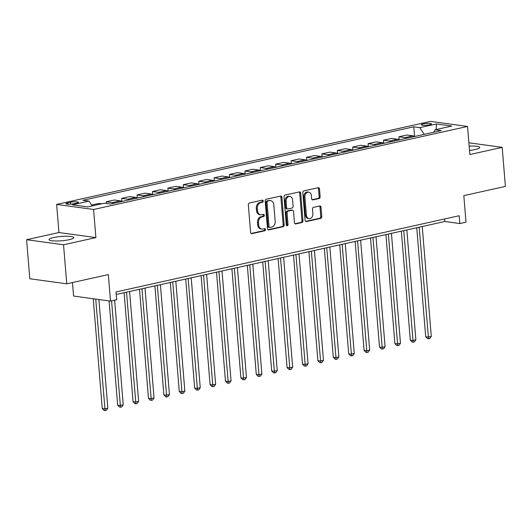 <?xml version="1.0" encoding="UTF-8"?>
<svg xmlns="http://www.w3.org/2000/svg" width="532" height="532" viewBox="0 0 532 532"><rect width="100%" height="100%" fill="white"/><g stroke="black" fill="none" stroke-linecap="round" stroke-linejoin="round"><path stroke-width="0.8" d="M263.2 201.03A1.091 0.845 97.8 0 0 262.263 200.145L249.415 202.998A1.563 1.21 97.8 0 0 248.331 204.8L250.599 232.384A1.563 1.21 97.8 0 0 251.596 233.668A1.563 1.21 97.8 0 0 251.935 233.648L264.783 230.795A1.091 0.845 97.8 0 0 264.61 228.654L262.948 229.019A5.001 3.87 97.8 0 1 261.864 229.066A5.001 3.87 97.8 0 1 258.672 224.976L258.486 222.675A5.001 3.87 97.8 0 1 261.95 216.91L263.613 216.544A1.091 0.845 97.8 0 0 263.44 214.396L261.771 214.768A5.001 3.87 97.8 0 1 260.693 214.815A5.001 3.87 97.8 0 1 257.501 210.719L257.308 208.424A5.001 3.87 97.8 0 1 260.78 202.659L262.442 202.293A1.091 0.845 97.8 0 0 263.2 201.03M260.693 214.815L259.696 214.675A5.001 3.87 97.8 0 1 256.504 210.586L256.311 208.285A5.001 3.87 97.8 0 1 259.782 202.519L261.445 202.153A1.091 0.845 97.8 0 0 261.924 200.218M251.137 233.468L263.786 230.662A1.091 0.845 97.8 0 0 264.264 228.727M261.864 229.066L260.866 228.933A5.001 3.87 97.8 0 1 257.674 224.837L257.481 222.542A5.001 3.87 97.8 0 1 260.953 216.777L262.615 216.404A1.091 0.845 97.8 0 0 263.094 214.476M469.51 150.43A12.409 2.168 -4.7 0 0 475.182 149.525A12.409 2.168 -4.7 0 0 479.764 147.437A12.409 2.168 -4.7 0 0 469.158 146.16M53.612 237.551A12.409 2.168 -4.7 0 0 49.03 239.639A12.409 2.168 -4.7 0 0 56.153 241.009A12.409 2.168 -4.7 0 0 69.187 239.686A12.409 2.168 -4.7 0 0 73.768 237.605A12.409 2.168 -4.7 0 0 66.64 236.235A12.409 2.168 -4.7 0 0 53.612 237.551M423.233 123.903A5.094 0.891 -4.7 0 0 421.357 124.761A5.094 0.891 -4.7 0 0 424.277 125.326A5.094 0.891 -4.7 0 0 429.623 124.781A5.094 0.891 -4.7 0 0 431.505 123.929A5.094 0.891 -4.7 0 0 428.579 123.364A5.094 0.891 -4.7 0 0 423.233 123.903M319.06 198.536A1.563 1.21 97.8 0 0 320.144 196.734L319.506 188.993A1.563 1.21 97.8 0 0 318.508 187.716A1.563 1.21 97.8 0 0 318.169 187.73L303.898 190.895A1.563 1.21 97.8 0 0 302.814 192.697L305.082 220.288A1.563 1.21 97.8 0 0 306.08 221.565A1.563 1.21 97.8 0 0 306.419 221.551L320.69 218.379A1.563 1.21 97.8 0 0 321.774 216.577L321.009 207.227A1.563 1.21 97.8 0 0 320.011 205.951A1.563 1.21 97.8 0 0 319.672 205.964L313.561 207.32A1.563 1.21 97.8 0 0 312.477 209.123L312.863 213.758A4.176 3.232 97.8 0 1 309.059 218.619A4.176 3.232 97.8 0 1 306.392 215.194L304.896 197.033A4.176 3.232 97.8 0 1 308.7 192.178A4.176 3.232 97.8 0 1 311.366 195.596L311.619 198.622A1.563 1.21 97.8 0 0 312.617 199.906A1.563 1.21 97.8 0 0 312.949 199.892L319.06 198.536L318.063 198.396A1.563 1.21 97.8 0 0 319.147 196.594L318.508 188.853A1.563 1.21 97.8 0 0 317.976 187.769M63.541 244.78L95.886 237.598L58.946 232.531L26.6 239.713L63.541 244.78L66.753 283.815L108.335 274.579L110.516 301.119L116.681 299.755L116.036 291.948L459.196 215.739L459.834 223.546L465.999 222.177L463.818 195.63L505.4 186.4L502.188 147.364L468.878 142.795M95.886 237.598L93.572 209.488L467.535 126.443L469.849 154.546L502.188 147.364M281.894 197.345A1.563 1.21 97.8 0 0 280.896 196.069A1.563 1.21 97.8 0 0 280.557 196.082L266.286 199.254A1.563 1.21 97.8 0 0 265.202 201.049L267.47 228.64A1.563 1.21 97.8 0 0 268.467 229.917A1.563 1.21 97.8 0 0 268.806 229.904L283.077 226.732A1.563 1.21 97.8 0 0 284.161 224.93L281.894 197.345L280.896 197.206A1.563 1.21 97.8 0 0 280.357 196.128M285.092 195.071L299.363 191.906A1.563 1.21 97.8 0 1 299.702 191.892A1.563 1.21 97.8 0 1 300.7 193.169L302.967 220.753A1.563 1.21 97.8 0 1 301.883 222.556L295.779 223.912A1.563 1.21 97.8 0 1 295.44 223.925A1.563 1.21 97.8 0 1 294.442 222.649L293.524 211.463A1.563 1.21 97.8 0 0 292.527 210.18A1.563 1.21 97.8 0 0 292.188 210.2L288.138 211.098A1.563 1.21 97.8 0 0 287.054 212.9L288.012 224.544A1.091 0.845 97.8 0 1 286.316 224.923L284.008 196.873A1.563 1.21 97.8 0 1 285.092 195.071M66.753 283.815L29.812 278.748L26.6 239.713M73.921 203.743L76.635 203.138A4.934 0.858 -4.7 0 0 78.45 202.313A4.934 0.858 -4.7 0 0 75.624 201.768A4.934 0.858 -4.7 0 0 70.443 202.293L67.73 202.892A4.934 0.858 -4.7 0 0 65.908 203.723A4.934 0.858 -4.7 0 0 68.741 204.268A4.934 0.858 -4.7 0 0 73.921 203.743M93.572 209.488L56.631 204.421L430.594 121.376L467.535 126.443M414.568 136.498L413.776 126.816L82.939 200.285L88.977 201.116L72.345 204.807L87.72 206.915L104.352 203.224L110.397 204.055L441.228 130.579L435.189 129.748L433.66 132.262M413.776 126.816L419.815 127.64L436.446 123.949L451.828 126.057L435.189 129.748M72.465 282.545L73.576 296.051L110.516 301.119M58.946 232.531L56.631 204.421M116.242 294.469L444.858 221.492L459.834 223.546M444.652 218.965L444.858 221.492M88.977 201.116L92.176 205.931M91.77 205.325L93.699 205.591M101.712 203.809L98.879 203.423L91.584 205.046M106.413 203.503L106.274 201.781L112.312 202.612A6.364 3.877 77.5 0 1 113.861 203.284M121.875 201.502A6.364 3.877 77.5 0 0 120.325 200.83L114.28 200.005L106.274 201.781M121.934 201.488L121.675 198.363L127.713 199.187A6.364 3.877 77.5 0 1 129.263 199.859M137.276 198.084A6.364 3.877 77.5 0 0 135.727 197.412L129.682 196.581L121.675 198.363M137.336 198.07L137.076 194.938L143.115 195.769A6.364 3.877 77.5 0 1 144.664 196.441M152.677 194.659A6.364 3.877 77.5 0 0 151.128 193.987L145.083 193.163L137.076 194.938M152.737 194.645L152.478 191.52L158.523 192.351A6.364 3.877 77.5 0 1 160.072 193.023M168.079 191.241A6.364 3.877 77.5 0 0 166.529 190.569L160.491 189.738L152.478 191.52M168.139 191.227L167.879 188.102L173.924 188.927A6.364 3.877 77.5 0 1 175.474 189.598M183.48 187.823A6.364 3.877 77.5 0 0 181.931 187.151L175.893 186.32L167.879 188.102M183.54 187.809L183.281 184.677L189.326 185.508A6.364 3.877 77.5 0 1 190.875 186.18M198.882 184.398A6.364 3.877 77.5 0 0 197.332 183.726L191.294 182.902L183.281 184.677M198.941 184.385L198.682 181.259L204.727 182.084A6.364 3.877 77.5 0 1 206.276 182.762M214.283 180.98A6.364 3.877 77.5 0 0 212.733 180.308L206.695 179.477L198.682 181.259M214.343 180.966L214.09 177.834L220.128 178.666A6.364 3.877 77.5 0 1 221.678 179.337M229.684 177.562A6.364 3.877 77.5 0 0 228.135 176.89L222.097 176.059L214.09 177.834M229.744 177.548L229.492 174.416L235.53 175.247A6.364 3.877 77.5 0 1 237.079 175.919M245.086 174.137A6.364 3.877 77.5 0 0 243.536 173.465L237.498 172.641L229.492 174.416M245.146 174.124L244.893 170.998L250.931 171.823A6.364 3.877 77.5 0 1 252.481 172.494M260.494 170.719A6.364 3.877 77.5 0 0 258.938 170.047L252.9 169.216L244.893 170.998M260.554 170.706L260.294 167.573L266.333 168.405A6.364 3.877 77.5 0 1 267.882 169.076M275.895 167.301A6.364 3.877 77.5 0 0 274.346 166.629L268.301 165.798L260.294 167.573M275.955 167.287L275.696 164.155L281.734 164.987A6.364 3.877 77.5 0 1 283.283 165.658M291.297 163.876A6.364 3.877 77.5 0 0 289.747 163.204L283.702 162.38L275.696 164.155M291.356 163.863L291.097 160.737L297.135 161.562A6.364 3.877 77.5 0 1 298.685 162.233M306.698 160.458A6.364 3.877 77.5 0 0 305.149 159.786L299.104 158.955L291.097 160.737M306.758 160.445L306.498 157.312L312.537 158.144A6.364 3.877 77.5 0 1 314.093 158.815M322.099 157.033A6.364 3.877 77.5 0 0 320.55 156.361L314.512 155.537L306.498 157.312M322.159 157.02L321.9 153.894L327.945 154.726A6.364 3.877 77.5 0 1 329.494 155.397M337.501 153.615A6.364 3.877 77.5 0 0 335.951 152.943L329.913 152.112L321.9 153.894M337.561 153.602L337.301 150.476L343.346 151.301A6.364 3.877 77.5 0 1 344.896 151.972M352.902 150.197A6.364 3.877 77.5 0 0 351.353 149.525L345.315 148.694L337.301 150.476M352.962 150.184L352.703 147.051L358.748 147.883A6.364 3.877 77.5 0 1 360.297 148.554M368.304 146.772A6.364 3.877 77.5 0 0 366.754 146.101L360.716 145.276L352.703 147.051M368.363 146.759L368.111 143.633L374.149 144.458A6.364 3.877 77.5 0 1 375.698 145.136M383.705 143.354A6.364 3.877 77.5 0 0 382.156 142.682L376.117 141.851L368.111 143.633M383.765 143.341L383.512 140.209L389.55 141.04A6.364 3.877 77.5 0 1 391.1 141.712M399.106 139.936A6.364 3.877 77.5 0 0 397.557 139.264L391.519 138.433L383.512 140.209M399.166 139.923L398.914 136.791L404.952 137.622A6.364 3.877 77.5 0 1 406.501 138.293M414.508 136.511A6.364 3.877 77.5 0 0 412.958 135.84L406.92 135.015L398.914 136.791M424.263 134.35L419.815 127.64M436.446 123.949L436.154 129.535M268.008 229.724L282.08 226.599A1.563 1.21 97.8 0 0 283.164 224.797L280.896 197.206M267.796 201.103A1.091 0.845 97.8 0 0 267.037 202.36L269.026 226.579A1.091 0.845 97.8 0 0 269.963 227.463L271.712 227.071A5.001 3.87 97.8 0 0 275.184 221.305L273.82 204.754A5.001 3.87 97.8 0 0 270.628 200.664A5.001 3.87 97.8 0 0 269.544 200.71L266.791 200.963A1.091 0.845 97.8 0 0 266.033 202.227L267.037 202.36M269.724 227.47L268.727 227.337A1.091 0.845 97.8 0 1 268.028 226.439L266.033 202.227M270.628 200.664L269.631 200.531A5.001 3.87 97.8 0 0 268.547 200.577L269.544 200.71M266.791 200.963L268.547 200.577M294.974 223.733L300.886 222.423A1.563 1.21 97.8 0 0 301.97 220.62L299.702 193.03A1.563 1.21 97.8 0 0 299.164 191.952M292.527 210.18L291.529 210.047A1.563 1.21 97.8 0 0 291.19 210.06L287.134 210.958A1.563 1.21 97.8 0 0 286.05 212.76L287.007 224.411L288.012 224.544M286.542 225.535A1.091 0.845 97.8 0 0 287.007 224.411M292.567 199.852A4.176 3.232 97.8 0 0 289.9 196.434A4.176 3.232 97.8 0 0 286.096 201.289L286.622 207.686A1.563 1.21 97.8 0 0 287.619 208.963A1.563 1.21 97.8 0 0 287.958 208.95L292.008 208.052A1.563 1.21 97.8 0 0 293.092 206.25L292.567 199.852M289.9 196.434L288.903 196.295A4.176 3.232 97.8 0 0 285.099 201.149L286.096 201.289M287.619 208.963L286.622 208.83A1.563 1.21 97.8 0 1 285.624 207.553L285.099 201.149M312.151 199.706L318.063 198.396M308.7 192.178L307.702 192.039A4.176 3.232 97.8 0 0 303.898 196.9L304.896 197.033M309.059 218.619L308.061 218.479A4.176 3.232 97.8 0 1 305.395 215.061L303.898 196.9M305.621 221.372L319.692 218.246A1.563 1.21 97.8 0 0 320.776 216.444L320.011 207.094A1.563 1.21 97.8 0 0 319.473 206.01M93.233 298.751L102.257 408.563L104.751 408.902L107.836 408.224L98.899 299.529M95.727 299.09L105.097 410.624L104.099 410.491L102.257 408.563M107.836 408.224L106.327 410.352L105.097 410.624M109.093 300.926L117.658 405.145L120.159 405.484L123.238 404.799L114.639 300.208M111.554 300.893L120.498 407.206L119.501 407.066L117.658 405.145M123.238 404.799L121.728 406.933L120.498 407.206M124.102 292.726L133.06 401.72L135.56 402.066L138.639 401.381L129.602 291.503M126.523 292.188L135.899 403.788L134.902 403.648L133.06 401.72M138.639 401.381L137.13 403.509L135.899 403.788M139.504 289.302L148.461 398.302L150.962 398.641L154.041 397.956L145.01 288.085M141.924 288.763L151.301 400.363L150.303 400.23L148.461 398.302M154.041 397.956L152.538 400.091L151.301 400.363M154.905 285.884L163.869 394.877L166.363 395.223L169.442 394.538L160.411 284.66M157.326 285.345L166.702 396.945L165.705 396.806L163.869 394.877M169.442 394.538L167.939 396.673L166.702 396.945M170.307 282.465L179.271 391.459L181.764 391.805L184.843 391.12L175.813 281.242M172.734 281.927L182.104 393.527L181.106 393.387L179.271 391.459M184.843 391.12L183.34 393.248L182.104 393.527M185.708 279.041L194.672 388.041L197.166 388.38L200.245 387.695L191.214 277.817M188.135 278.502L197.512 390.102L196.508 389.969L194.672 388.041M200.245 387.695L198.742 389.83L197.512 390.102M201.109 275.623L210.073 384.616L212.567 384.962L215.646 384.277L206.615 274.399M203.537 275.084L212.913 386.684L211.909 386.545L210.073 384.616M215.646 384.277L214.143 386.412L212.913 386.684M216.511 272.204L225.475 381.198L227.969 381.537L231.048 380.859L222.017 270.981M218.938 271.666L228.314 383.259L227.317 383.126L225.475 381.198M231.048 380.859L229.545 382.987L228.314 383.259M231.912 268.78L240.876 377.78L243.37 378.119L246.456 377.434L237.418 267.556M234.339 268.241L243.716 379.841L242.718 379.702L240.876 377.78M246.456 377.434L244.946 379.569L243.716 379.841M247.32 265.362L256.278 374.355L258.771 374.701L261.857 374.016L252.82 264.138M249.741 264.823L259.117 376.423L258.12 376.284L256.278 374.355M261.857 374.016L260.348 376.151L259.117 376.423M262.722 261.937L271.679 370.937L274.18 371.276L277.258 370.598L268.221 260.72M265.142 261.405L274.519 372.998L273.521 372.866L271.679 370.937M277.258 370.598L275.749 372.726L274.519 372.998M278.123 258.519L287.081 367.519L289.581 367.858L292.66 367.173L283.623 257.295M280.544 257.98L289.92 369.58L288.923 369.441L287.081 367.519M292.66 367.173L291.15 369.308L289.92 369.58M293.524 255.101L302.482 364.094L304.982 364.44L308.061 363.755L299.031 253.877M295.945 254.562L305.321 366.162L304.324 366.023L302.482 364.094M308.061 363.755L306.552 365.883L305.321 366.162M308.926 251.676L317.883 360.676L320.384 361.015L323.463 360.33L314.432 250.459M311.346 251.137L320.723 362.738L319.725 362.605L317.883 360.676M323.463 360.33L321.96 362.465L320.723 362.738M324.327 248.258L333.291 357.251L335.785 357.597L338.864 356.912L329.833 247.034M326.748 247.719L336.124 359.319L335.127 359.18L333.291 357.251M338.864 356.912L337.361 359.047L336.124 359.319M339.729 244.84L348.693 353.833L351.187 354.179L354.265 353.494L345.235 243.616M342.156 244.301L351.526 355.901L350.528 355.762L348.693 353.833M354.265 353.494L352.763 355.622L351.526 355.901M355.13 241.415L364.094 350.415L366.588 350.754L369.667 350.069L360.636 240.191M357.557 240.876L366.934 352.477L365.93 352.344L364.094 350.415M369.667 350.069L368.164 352.204L366.934 352.477M370.531 237.997L379.496 346.99L381.989 347.336L385.068 346.651L376.038 236.773M372.959 237.458L382.335 349.058L381.338 348.919L379.496 346.99M385.068 346.651L383.565 348.786L382.335 349.058M385.933 234.579L394.897 343.572L397.391 343.911L400.47 343.233L391.439 233.355M388.36 234.04L397.737 345.634L396.739 345.501L394.897 343.572M400.47 343.233L398.967 345.361L397.737 345.634M401.334 231.154L410.298 340.154L412.792 340.493L415.878 339.808L406.84 229.93M403.761 230.615L413.138 342.216L412.14 342.076L410.298 340.154M415.878 339.808L414.368 341.943L413.138 342.216M416.742 227.736L425.7 336.729L428.194 337.075L431.279 336.39L422.242 226.512M419.163 227.197L428.539 338.798L427.542 338.658L425.7 336.729M431.279 336.39L429.77 338.525L428.539 338.798M120.325 200.83L112.312 202.612M135.727 197.412L127.713 199.187M151.128 193.987L143.115 195.769M166.529 190.569L158.523 192.351M181.931 187.151L173.924 188.927M197.332 183.726L189.326 185.508M212.733 180.308L204.727 182.084M228.135 176.89L220.128 178.666M243.536 173.465L235.53 175.247M258.938 170.047L250.931 171.823M274.346 166.629L266.333 168.405M289.747 163.204L281.734 164.987M305.149 159.786L297.135 161.562M320.55 156.361L312.537 158.144M335.951 152.943L327.945 154.726M351.353 149.525L343.346 151.301M366.754 146.101L358.748 147.883M382.156 142.682L374.149 144.458M397.557 139.264L389.55 141.04M412.958 135.84L404.952 137.622M67.843 204.241L67.73 202.892M70.596 204.195L70.443 202.293M259.782 202.519L260.78 202.659M256.311 208.285L257.308 208.424M256.504 210.586L257.501 210.719M262.615 216.404L263.613 216.544M260.953 216.777L261.95 216.91M257.481 222.542L258.486 222.675M257.674 224.837L258.672 224.976M263.786 230.662L264.783 230.795M251.277 233.561L251.935 233.648M261.445 202.153L262.442 202.293M283.164 224.797L284.161 224.93M282.08 226.599L283.077 226.732M268.148 229.811L268.806 229.904M268.028 226.439L269.026 226.579M299.702 193.03L300.7 193.169M301.97 220.62L302.967 220.753M300.886 222.423L301.883 222.556M295.114 223.826L295.779 223.912M291.19 210.06L292.188 210.2M287.134 210.958L288.138 211.098M286.05 212.76L287.054 212.9M285.624 207.553L286.622 207.686M312.291 199.799L312.949 199.892M305.395 215.061L306.392 215.194M320.011 207.094L321.009 207.227M320.776 216.444L321.774 216.577M319.692 218.246L320.69 218.379M305.76 221.458L306.419 221.551M318.508 188.853L319.506 188.993M319.147 196.594L320.144 196.734"/></g></svg>
